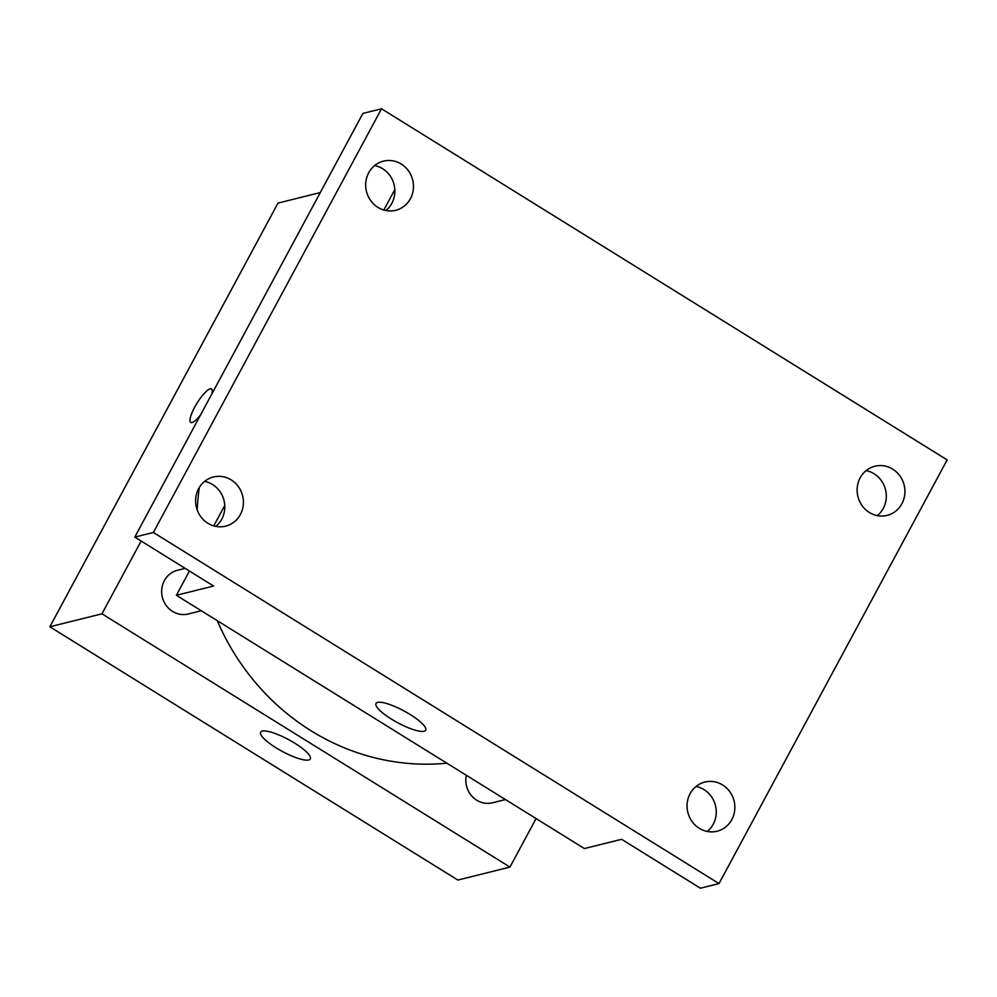 <?xml version="1.0" encoding="UTF-8"?>
<svg xmlns="http://www.w3.org/2000/svg" width="997" height="997" viewBox="0 0 997 997"><rect width="100%" height="100%" fill="white"/><g stroke="black" fill="none" stroke-linecap="round" stroke-linejoin="round"><path stroke-width="1.5" d="M536.074 818.574L509.953 867.091L457.847 880.052L49.85 626.789L277.989 203.101L320.286 192.571M199.313 487.458A236.389 222.244 76 0 0 197.194 509.941M217.259 620.67A236.389 222.244 76 0 0 446.88 763.204M509.953 867.091L101.956 613.816L141.138 541.047M185.155 568.365L177.478 570.284A22.507 21.161 76 0 0 162.374 597.24A22.507 21.161 76 0 0 188.346 613.978L201.294 610.75M505.429 799.557L492.493 802.772A22.507 21.161 -104 0 1 466.347 775.292M101.956 613.816L49.85 626.789M308.734 759.988A28.228 6.692 28.3 0 1 279.172 749.682A28.228 6.692 28.3 0 1 260.628 732.159A28.228 6.692 28.3 0 1 288.656 739.662A28.228 6.692 28.3 0 1 310.341 758.929A28.228 6.692 28.3 0 1 308.734 759.988M200.559 414.926A19.703 4.823 121.8 0 1 190.739 422.416A19.703 4.823 121.8 0 1 194.614 407.299A19.703 4.823 121.8 0 1 211.526 388.942A19.703 4.823 121.8 0 1 211.875 393.902M190.751 422.416A19.703 4.823 121.8 0 1 194.627 407.299A19.703 4.823 121.8 0 1 211.526 388.942M719.011 883.591L153.388 532.473L381.515 108.785L947.15 459.904L719.011 883.591L700.405 888.215L621.592 839.3L584.379 848.559L176.382 595.296L189.442 571.032M213.757 525.88L224.761 505.429M383.82 210.043L394.824 189.592M381.515 108.785L362.908 113.409L134.782 537.096L153.388 532.473M176.382 595.296L213.595 586.024L134.782 537.096M424.099 731.262A28.228 6.692 28.3 0 1 394.538 720.968A28.228 6.692 28.3 0 1 375.994 703.446A28.228 6.692 28.3 0 1 404.022 710.948A28.228 6.692 28.3 0 1 425.707 730.215A28.228 6.692 28.3 0 1 424.099 731.262M385.864 210.541A25.324 23.816 76 0 0 394.077 184.607A25.324 23.816 76 0 0 374.673 165.552M215.801 526.379A25.324 23.816 76 0 0 224.013 500.444A25.324 23.816 76 0 0 204.609 481.389M877.323 515.611A25.324 23.816 76 0 0 885.523 489.677A25.324 23.816 76 0 0 866.119 470.621M707.259 831.448A25.324 23.816 76 0 0 715.46 805.526A25.324 23.816 76 0 0 696.056 786.459M231.179 479.906A25.324 23.816 -104 0 1 243.231 505.454A25.324 23.816 -104 0 1 225.634 526.142A25.324 23.816 -104 0 1 207.85 523.238A25.324 23.816 -104 0 1 195.798 497.69A25.324 23.816 -104 0 1 213.395 476.99A25.324 23.816 -104 0 1 231.179 479.906M722.626 784.975A25.324 23.816 -104 0 1 734.677 810.524A25.324 23.816 -104 0 1 717.08 831.224A25.324 23.816 -104 0 1 699.296 828.308A25.324 23.816 -104 0 1 687.245 802.759A25.324 23.816 -104 0 1 704.842 782.059A25.324 23.816 -104 0 1 722.626 784.975M892.689 469.138A25.324 23.816 -104 0 1 904.74 494.686A25.324 23.816 -104 0 1 887.143 515.374A25.324 23.816 -104 0 1 869.359 512.47A25.324 23.816 -104 0 1 857.308 486.91A25.324 23.816 -104 0 1 874.905 466.222A25.324 23.816 -104 0 1 892.689 469.138M401.243 164.056A25.324 23.816 -104 0 1 413.294 189.604A25.324 23.816 -104 0 1 395.697 210.305A25.324 23.816 -104 0 1 377.913 207.388A25.324 23.816 -104 0 1 365.862 181.84A25.324 23.816 -104 0 1 383.459 161.153A25.324 23.816 -104 0 1 401.243 164.056"/></g></svg>

